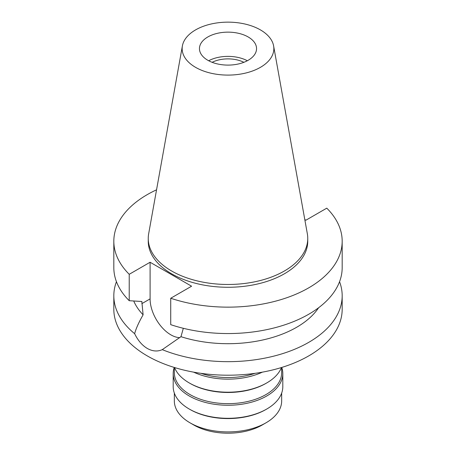 <?xml version="1.0" encoding="UTF-8"?>
<svg xmlns="http://www.w3.org/2000/svg" width="456" height="456" viewBox="0 0 456 456"><rect width="100%" height="100%" fill="white"/><g stroke="black" fill="none" stroke-linecap="round" stroke-linejoin="round"><path stroke-width="0.68" d="M207.816 36.97A28.546 16.479 0 0 0 199.454 48.621A28.546 16.479 0 0 0 217.079 63.846A28.546 16.479 0 0 0 248.184 60.277A28.546 16.479 0 0 0 256.546 48.621A28.546 16.479 0 0 0 238.921 33.396A28.546 16.479 0 0 0 207.816 36.97M208.66 60.739A28.546 16.479 180 0 1 247.34 60.739M243.886 62.312A24.208 13.976 0 0 0 212.114 62.312M174.334 393.089L174.334 400.938A53.666 30.985 0 0 0 190.055 422.843L193.834 425.032A48.313 27.896 0 0 0 262.16 425.032A48.313 27.896 0 0 0 262.166 425.032L265.945 422.843L262.16 425.032M190.055 422.843A53.666 30.985 0 0 0 265.945 422.843L265.945 422.843A53.666 30.985 0 0 0 281.665 400.938L281.665 393.089M265.945 409.499L265.945 409.499A53.666 30.985 180 0 1 190.055 409.499L189.246 409.038A54.805 31.641 0 0 0 266.754 409.038L265.945 409.499L266.754 409.038A54.805 31.641 0 0 0 282.805 386.659L282.805 373.612A54.805 31.641 180 0 1 266.754 395.985A54.805 31.641 180 0 1 207.024 402.842A54.805 31.641 180 0 1 173.195 373.612A54.805 31.641 180 0 1 174.243 367.439M173.195 373.612L173.195 386.659A54.805 31.641 0 0 0 189.246 409.038M281.757 367.439A54.805 31.641 180 0 1 282.805 373.612M174.334 367.468L174.334 372.677A53.666 30.985 0 0 0 207.463 401.303A53.666 30.985 0 0 0 265.945 394.582A53.666 30.985 0 0 0 281.665 372.677L281.665 367.468M265.945 383.399L265.945 383.399A53.666 30.985 180 0 1 190.055 383.399L189.246 382.932A54.805 31.641 0 0 0 266.754 382.932L265.945 383.399L266.754 382.932A54.805 31.641 0 0 0 281.46 367.53M174.54 367.53A54.805 31.641 0 0 0 189.246 382.932M262.394 372.142A54.805 31.641 180 0 1 193.606 372.142M200.919 373.322A53.666 30.985 0 0 0 255.081 373.322M304.79 219.558L305.908 220.208L326.775 208.158A114.177 65.921 180 0 1 342.177 241.23L342.177 267.632A114.177 65.921 0 0 1 308.735 314.247A114.177 65.921 0 0 1 170.726 324.661L170.726 298.252L191.588 286.208L150.092 262.251L129.225 274.295A114.177 65.921 180 0 1 113.823 241.23L113.823 267.632A114.177 65.921 0 0 0 129.225 300.703L141.839 301.496L143.104 314.822C138.778 322.381 135.956 328.673 134.64 333.689A114.177 65.921 180 0 1 113.823 295.744L113.823 309.282A114.177 65.921 0 0 0 184.304 370.186A114.177 65.921 0 0 0 308.735 355.897A114.177 65.921 0 0 0 342.177 309.282L342.177 295.744A114.177 65.921 180 0 1 308.735 342.353A114.177 65.921 180 0 1 162.268 349.644L180.969 336.682L183.323 328.297M113.823 295.744A114.177 65.921 180 0 1 116.445 281.688M134.64 333.689C137.906 340.438 142.112 345.352 147.265 348.435C152.521 351.359 157.519 351.764 162.268 349.644M179.812 337.651A29.344 16.94 60 0 1 170.84 334.829A29.344 16.94 60 0 1 150.092 298.891L150.092 262.251M133.733 301A97.054 56.031 0 0 0 143.104 314.822M339.555 281.688A114.177 65.921 180 0 1 342.177 295.744M180.969 336.682A97.054 56.031 0 0 0 296.628 327.288A97.054 56.031 0 0 0 318.607 307.749M342.177 241.23A114.177 65.921 180 0 1 308.735 287.839A114.177 65.921 180 0 1 170.726 298.252M113.823 241.23A114.177 65.921 180 0 1 147.265 194.615A114.177 65.921 180 0 1 156.55 189.81M148.246 238.431L148.246 241.23A79.754 46.045 0 0 0 197.482 283.769A79.754 46.045 0 0 0 284.396 273.788A79.754 46.045 0 0 0 307.754 241.23L307.754 238.431A79.754 46.045 180 0 1 284.396 270.989A79.754 46.045 180 0 1 197.482 280.97A79.754 46.045 180 0 1 148.246 238.431A79.754 46.045 180 0 1 148.673 233.683L182.394 45.891A45.851 26.471 180 0 1 195.578 29.902A45.851 26.471 180 0 1 243.339 23.672A45.851 26.471 180 0 1 273.606 45.891A45.851 26.471 180 0 1 260.422 67.34A45.851 26.471 180 0 1 208.289 72.527A45.851 26.471 180 0 1 182.394 45.891M129.225 274.295L129.225 300.703M273.606 45.891L307.327 233.683A79.754 46.045 180 0 1 307.754 238.431M141.839 303.65L150.092 298.891"/></g></svg>
